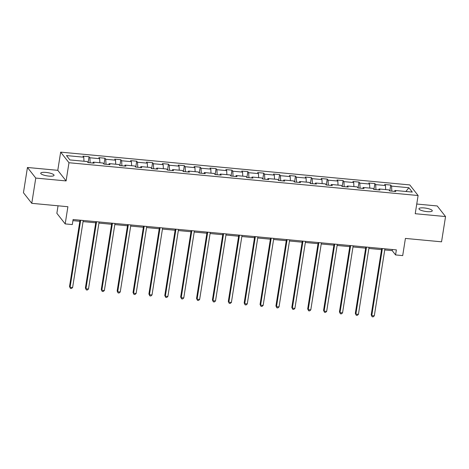 <?xml version="1.0" encoding="UTF-8"?>
<svg xmlns="http://www.w3.org/2000/svg" width="469" height="469" viewBox="0 0 469 469"><rect width="100%" height="100%" fill="white"/><g stroke="black" fill="none" stroke-linecap="round" stroke-linejoin="round"><path stroke-width="0.7" d="M48.823 176.086A6.748 1.641 9 0 0 54.052 175.312A6.748 1.641 9 0 0 45.944 172.422A6.748 1.641 9 0 0 40.721 173.196A6.748 1.641 9 0 0 48.823 176.086M427.054 211.613A6.748 1.641 9 0 0 432.283 210.833A6.748 1.641 9 0 0 424.175 207.943A6.748 1.641 9 0 0 418.952 208.723A6.748 1.641 9 0 0 427.054 211.613M58.05 205.803L56.86 213.301L65.179 223.901L72.302 224.569L73.105 219.521L396.369 249.883L395.572 254.931L402.695 255.605L405.415 238.428L441.552 241.816L445.55 216.561L437.231 205.961L416.753 204.033M27.448 167.474L23.45 192.73L31.769 203.329L35.767 178.073L66.1 180.923L68.978 162.731L60.665 152.132L57.781 170.323L27.448 167.474L35.767 178.073M68.978 162.731L418.102 195.52L409.783 184.921L60.665 152.132M408.874 187.729L391.568 186.105L390.747 185.062L384.644 184.487L385.465 185.531L375.692 184.616L374.872 183.567L368.763 182.992L369.584 184.041L359.811 183.121L358.996 182.078L352.887 181.503L353.708 182.547L343.935 181.632L343.115 180.583L337.006 180.014L337.827 181.057L328.06 180.137L327.239 179.094L321.13 178.519L321.951 179.568L312.178 178.648L311.357 177.604L305.249 177.03L306.069 178.073L296.302 177.159L295.482 176.109L289.373 175.535L290.194 176.584L280.421 175.664L279.6 174.62L273.497 174.046L274.312 175.089L264.545 174.175L263.725 173.131L257.616 172.557L258.437 173.6L248.664 172.686L247.843 171.636L241.74 171.062L242.561 172.111L232.788 171.191L231.967 170.147L225.859 169.573L226.679 170.616L216.907 169.702L216.086 168.652L209.983 168.084L210.804 169.127L201.031 168.207L200.21 167.163L194.102 166.589L194.922 167.638L185.149 166.718L184.335 165.674L178.226 165.1L179.047 166.143L169.274 165.229L168.453 164.179L162.344 163.605L163.165 164.654L153.398 163.734L152.577 162.69L146.469 162.116L147.289 163.159L137.517 162.245L136.696 161.201L130.587 160.627L131.408 161.67L121.641 160.756L120.82 159.706L114.712 159.132L115.532 160.181L105.76 159.261L104.939 158.217L98.836 157.643L99.651 158.686L89.884 157.772L89.063 156.722L82.954 156.154L83.775 157.197L66.469 155.573L69.887 159.929L87.193 161.553L88.014 162.596L94.117 163.171L93.302 162.127L103.069 163.042L103.889 164.086L109.998 164.66L109.177 163.617L118.95 164.531L119.771 165.58L125.874 166.155L125.053 165.106L134.826 166.026L135.647 167.07L141.755 167.644L140.935 166.601L150.707 167.515L151.528 168.564L157.631 169.133L156.81 168.09L166.583 169.01L167.404 170.054L173.512 170.628L172.692 169.579L182.464 170.499L183.279 171.543L189.388 172.117L188.567 171.074L198.34 171.988L199.161 173.038L205.27 173.612L204.449 172.563L214.216 173.483L215.037 174.527L221.145 175.101L220.324 174.058L230.097 174.972L230.918 176.016L237.027 176.59L236.206 175.547L245.973 176.467L246.794 177.511L252.902 178.085L252.082 177.036L261.854 177.956L262.675 179L268.778 179.574L267.963 178.531L277.73 179.445L278.551 180.495L284.66 181.063L283.839 180.02L293.612 180.94L294.432 181.984L300.535 182.558L299.714 181.509L309.487 182.429L310.308 183.473L316.417 184.047L315.596 183.004L325.369 183.918L326.19 184.968L332.292 185.542L331.472 184.493L341.244 185.413L342.065 186.457L348.174 187.031L347.353 185.988L357.126 186.902L357.941 187.952L364.05 188.52L363.229 187.477L373.002 188.397L373.822 189.441L379.931 190.015L379.11 188.966L388.877 189.886L389.698 190.93L395.807 191.504L394.986 190.461L412.292 192.085L408.874 187.729L405.896 191.487M92.809 163.048L93.302 162.127M89.884 157.772L90.136 162.796M99.651 158.686L99.856 162.743M108.685 164.537L109.177 163.617M105.76 159.261L106.012 164.285M115.532 160.181L115.732 164.232M124.566 166.032L125.053 165.106M121.641 160.756L121.887 165.78M131.408 161.67L131.613 165.721M140.442 167.521L140.935 166.601M137.517 162.245L137.769 167.269M147.289 163.159L147.489 167.216M156.324 169.01L156.81 168.09M153.398 163.734L153.644 168.764M163.165 164.654L163.37 168.705M172.199 170.505L172.692 169.579M169.274 165.229L169.526 170.253M179.047 166.143L179.246 170.194M188.081 171.994L188.567 171.074M185.149 166.718L185.402 171.742M194.922 167.638L195.127 171.689M203.956 173.489L204.449 172.563M201.031 168.207L201.283 173.237M210.804 169.127L211.003 173.178M219.832 174.978L220.324 174.058M216.907 169.702L217.159 174.726M226.679 170.616L226.885 174.673M235.714 176.467L236.206 175.547M232.788 171.191L233.04 176.215M242.561 172.111L242.76 176.162M251.589 177.962L252.082 177.036M248.664 172.686L248.916 177.71M258.437 173.6L258.642 177.651M267.471 179.451L267.963 178.531M264.545 174.175L264.797 179.199M274.312 175.089L274.517 179.146M283.346 180.94L283.839 180.02M280.421 175.664L280.673 180.694M290.194 176.584L290.393 180.635M299.228 182.435L299.714 181.509M296.302 177.159L296.549 182.183M306.069 178.073L306.275 182.13M315.104 183.924L315.596 183.004M312.178 178.648L312.43 183.672M321.951 179.568L322.15 183.619M330.985 185.419L331.472 184.493M328.06 180.137L328.306 185.167M337.827 181.057L338.032 185.108M346.861 186.908L347.353 185.988M343.935 181.632L344.187 186.656M353.708 182.547L353.907 186.603M362.742 188.397L363.229 187.477M359.811 183.121L360.063 188.151M369.584 184.041L369.789 188.092M378.618 189.892L379.11 188.966M375.692 184.616L375.945 189.64M385.465 185.531L385.665 189.582M394.493 191.381L394.986 190.461M391.568 186.105L391.82 191.129M65.179 223.901L67.899 206.723L31.769 203.329M418.102 195.52L415.217 213.712L445.55 216.561M384.744 249.936L392.201 250.634L395.572 254.931M72.924 220.647L79.847 221.298M83.06 221.603L95.723 222.793M98.936 223.092L111.604 224.282M114.811 224.581L127.48 225.771M130.693 226.076L143.362 227.266M146.568 227.565L159.237 228.755M162.45 229.06L175.119 230.25M178.326 230.549L190.994 231.739M194.207 232.038L206.876 233.228M210.083 233.533L222.752 234.723M225.964 235.022L238.627 236.212M241.84 236.517L254.509 237.701M257.721 238.006L270.384 239.196M273.597 239.495L286.266 240.685M289.473 240.99L302.142 242.18M305.354 242.479L318.023 243.669M321.23 243.968L333.899 245.158M337.111 245.463L349.78 246.653M352.987 246.952L365.656 248.142M368.869 248.447L381.537 249.637M83.775 157.197L83.98 161.248M392.377 249.508L392.201 250.634M390.747 185.062L389.815 190.942M374.872 183.567L373.94 189.453M358.996 182.078L358.064 187.958M343.115 180.583L342.182 186.469M327.239 179.094L326.307 184.979M311.357 177.604L310.425 183.485M295.482 176.109L294.55 181.995M279.6 174.62L278.668 180.506M263.725 173.131L262.792 179.011M247.843 171.636L246.911 177.522M231.967 170.147L231.035 176.027M216.086 168.652L215.154 174.538M200.21 167.163L199.278 173.049M184.335 165.674L183.402 171.554M168.453 164.179L167.521 170.065M152.577 162.69L151.645 168.57M136.696 161.201L135.764 167.081M120.82 159.706L119.888 165.592M104.939 158.217L104.007 164.097M89.063 156.722L88.131 162.608M66.1 180.923L57.781 170.323M381.713 248.506L371.202 314.887L371.765 315.602L382.382 248.564M374.309 315.842L373.166 316.868L372.151 316.768L371.765 315.602L374.309 315.842L384.926 248.805M372.151 316.768L371.202 314.887M365.838 247.011L355.32 313.392L355.883 314.107L366.5 247.075M358.427 314.347L357.29 315.373L356.27 315.279L355.883 314.107L358.427 314.347L369.044 247.315M356.27 315.279L355.32 313.392M349.956 245.522L339.445 311.903L340.007 312.618L350.624 245.586M342.552 312.858L341.409 313.884L340.394 313.79L340.007 312.618L342.552 312.858L353.169 245.82M340.394 313.79L339.445 311.903M334.08 244.032L323.563 310.414L324.126 311.129L334.743 244.091M326.67 311.363L325.533 312.395L324.513 312.295L324.126 311.129L326.67 311.363L337.287 244.331M324.513 312.295L323.563 310.414M318.199 242.537L307.687 308.919L308.25 309.634L318.867 242.602M310.795 309.874L309.651 310.9L308.637 310.806L308.25 309.634L310.795 309.874L321.412 242.842M308.637 310.806L307.687 308.919M302.323 241.048L291.806 307.43L292.369 308.145L302.986 241.113M294.913 308.385L293.776 309.411L292.756 309.317L292.369 308.145L294.913 308.385L305.53 241.347M292.756 309.317L291.806 307.43M286.442 239.559L275.93 305.935L276.493 306.656L287.11 239.618M279.037 306.89L277.894 307.922L276.88 307.822L276.493 306.656L279.037 306.89L289.654 239.858M276.88 307.822L275.93 305.935M270.566 238.064L260.055 304.445L260.612 305.161L271.229 238.129M263.156 305.401L262.019 306.427L260.999 306.333L260.612 305.161L263.156 305.401L273.773 238.369M260.999 306.333L260.055 304.445M254.685 236.575L244.173 302.956L244.736 303.672L255.353 236.634M247.28 303.912L246.143 304.938L245.123 304.838L244.736 303.672L247.28 303.912L257.897 236.874M245.123 304.838L244.173 302.956M238.809 235.08L228.297 301.461L228.86 302.177L239.477 235.145M231.405 302.417L230.261 303.443L229.241 303.349L228.86 302.177L231.405 302.417L242.022 235.385M229.241 303.349L228.297 301.461M222.933 233.591L212.416 299.972L212.979 300.688L223.596 233.656M215.523 300.928L214.386 301.954L213.366 301.86L212.979 300.688L215.523 300.928L226.14 233.89M213.366 301.86L212.416 299.972M207.052 232.102L196.54 298.477L197.103 299.199L207.72 232.161M199.647 299.433L198.504 300.465L197.49 300.365L197.103 299.199L199.647 299.433L210.264 232.401M197.49 300.365L196.54 298.477M191.176 230.607L180.659 296.988L181.222 297.704L191.839 230.672M183.766 297.944L182.629 298.97L181.609 298.876L181.222 297.704L183.766 297.944L194.383 230.912M181.609 298.876L180.659 296.988M175.295 229.118L164.783 295.499L165.346 296.215L175.963 229.183M167.89 296.455L166.747 297.481L165.733 297.387L165.346 296.215L167.89 296.455L178.507 229.417M165.733 297.387L164.783 295.499M159.419 227.629L148.902 294.004L149.464 294.725L160.081 227.688M152.009 294.96L150.871 295.986L149.851 295.892L149.464 294.725L152.009 294.96L162.626 227.928M149.851 295.892L148.902 294.004M143.537 226.134L133.026 292.515L133.589 293.231L144.206 226.199M136.133 293.471L134.99 294.497L133.976 294.403L133.589 293.231L136.133 293.471L146.75 226.439M133.976 294.403L133.026 292.515M127.662 224.645L117.144 291.026L117.707 291.741L128.324 224.704M120.252 291.982L119.114 293.008L118.094 292.908L117.707 291.741L120.252 291.982L130.869 224.944M118.094 292.908L117.144 291.026M111.78 223.15L101.269 289.531L101.832 290.247L112.449 223.215M104.376 290.487L103.233 291.513L102.219 291.419L101.832 290.247L104.376 290.487L114.993 223.455M102.219 291.419L101.269 289.531M95.905 221.661L85.393 288.042L85.95 288.757L96.567 221.726M88.494 288.998L87.357 290.024L86.337 289.93L85.95 288.757L88.494 288.998L99.111 221.96M86.337 289.93L85.393 288.042M80.023 220.172L69.512 286.547L70.074 287.268L80.691 220.231M72.619 287.503L71.481 288.535L70.461 288.435L70.074 287.268L72.619 287.503L83.236 220.471M70.461 288.435L69.512 286.547"/></g></svg>
